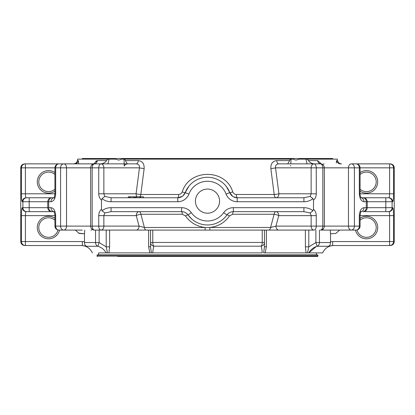<?xml version="1.0" encoding="UTF-8"?>
<svg xmlns="http://www.w3.org/2000/svg" width="415" height="415" viewBox="0 0 415 415"><rect width="100%" height="100%" fill="white"/><g stroke="black" fill="none" stroke-linecap="round" stroke-linejoin="round"><path stroke-width="0.62" d="M117.772 256.475L317.667 256.475L317.989 255.199L97.011 255.199L97.333 254.883L317.667 254.883L317.989 255.199M211.251 256.475L297.228 256.475L211.251 256.475M97.333 256.475L97.011 255.199M98.604 254.883L98.604 252.88L152.756 252.88L151.371 252.88L150.536 246.754L150.536 242.448A3.974 3.771 0 0 0 153.903 246.178A3.974 1.743 -90 0 1 152.767 242.448L262.233 242.448A3.974 1.743 90 0 1 261.097 246.178A3.974 3.771 0 0 0 264.464 242.448L264.464 246.754L263.629 252.88L322.652 252.88L307.536 252.88L308.796 246.852L305.388 246.852L306.073 252.88M316.396 254.883L316.396 252.88M262.244 252.88L152.756 252.88C153.042 249.524 153.42 247.293 153.903 246.178L261.097 246.178C261.58 247.293 261.964 249.529 262.244 252.88M108.927 252.88L109.612 246.852L106.204 246.852L107.464 252.88L98.604 252.88M95.549 230.086L95.549 242.552A3.974 3.569 90 0 0 97.878 246.277L99.118 242.552L106.204 246.852L106.204 230.086M339.709 230.086L332.757 230.086L339.709 230.086L335.745 233.479L330.522 233.764L330.226 230.086L324.11 230.086L351.282 230.086A3.974 3.128 -90 0 0 354.405 226.113L360.075 226.113A3.974 3.974 0 0 1 356.101 230.086L351.282 230.086L356.101 230.086A3.974 3.232 -90 0 0 359.328 226.113L359.328 215.624L393.56 215.624C393.55 210.753 393.254 208.102 392.673 207.676A3.974 3.937 90 0 1 388.731 211.65C389.301 211.858 389.592 213.186 389.602 215.624L389.602 245.535L332.654 245.535L328.457 246.277L317.122 246.277A3.974 3.569 -90 0 0 319.451 242.552L315.882 242.552L317.122 246.277C313.475 247.376 310.705 249.581 308.812 252.88L316.163 246.609M322.564 229.428A3.974 2.812 90 0 0 324.11 230.086L320.375 230.086A3.974 3.974 0 0 0 324.348 226.113L322.829 226.113A3.974 2.454 90 0 1 320.375 230.086M305.388 246.852L305.388 230.086L278.75 230.086L313.953 230.086A3.974 2.812 90 0 1 311.141 226.113L316.266 226.113A3.974 2.314 90 0 1 313.953 230.086M150.536 230.086L150.536 242.448L152.767 242.448L152.767 230.086L209.845 230.086L205.155 230.086L205.083 227.472C196.803 226.486 190.267 222.637 185.469 215.93L182.32 214.265L140.893 214.265A3.974 1.945 90 0 0 139.061 211.65A3.974 2.812 -90 0 0 136.25 215.624A3.974 0.996 165 0 1 140.893 214.265L144.394 227.472L209.917 227.472L209.845 230.086L268.811 230.086A3.974 1.909 90 0 0 270.606 227.472L274.108 214.265A3.974 0.996 -165 0 1 278.75 215.624A3.974 2.812 90 0 0 275.939 211.65A3.974 1.945 -90 0 0 274.108 214.265L232.68 214.265L229.531 215.93C224.748 222.627 218.212 226.476 209.917 227.472L270.606 227.472L275.944 226.113A3.974 2.812 90 0 0 278.75 230.086L264.464 230.086L264.464 246.754L266.389 246.754L265.195 252.88M150.536 246.702L148.612 246.754L148.612 230.086L146.189 230.086L205.155 230.086M58.899 230.086A3.974 3.232 -90 0 1 55.672 226.113L54.925 226.113A3.974 3.974 0 0 0 58.899 230.086L63.718 230.086A3.974 2.812 -90 0 0 66.53 226.113L98.734 226.113A3.974 2.314 90 0 0 101.047 230.086L94.625 230.086L101.047 230.086A3.974 2.812 -90 0 0 103.859 226.113L139.056 226.113L144.394 227.472A3.974 1.909 90 0 0 146.189 230.086L109.612 230.086L109.612 246.852M101.047 230.086L136.25 230.086A3.974 2.812 90 0 0 139.056 226.113L136.25 215.624L103.859 215.624L104.829 212.962L111.09 211.65L181.625 211.65C184.312 211.728 186.47 212.838 188.094 214.98L191.844 219.11M54.925 226.113L54.925 215.624L55.672 215.624L55.672 226.113L60.595 226.113A3.974 3.128 90 0 0 63.718 230.086L82.289 230.086M264.464 242.448L262.233 242.448L262.233 230.086L264.464 230.086M320.899 230.086L332.711 230.086M361.18 211.598A3.974 3.33 -90 0 0 363.991 207.676C361.242 208.071 359.691 210.721 359.328 215.624M361.138 211.65L359.976 211.65M388.731 211.65L362.918 211.65A3.974 3.377 90 0 0 366.295 207.676L367.249 207.676C367.01 210.089 365.688 211.411 363.275 211.65M359.971 197.758L362.918 197.758A3.974 3.377 90 0 1 366.295 201.732L367.249 201.732C367.01 199.314 365.688 197.991 363.275 197.758L388.731 197.758A3.974 3.937 90 0 1 392.673 201.732C393.254 201.311 393.55 198.666 393.56 193.784L389.602 193.784C389.592 196.217 389.301 197.545 388.731 197.758L388.17 197.758A3.974 3.927 -90 0 1 392.102 201.732L392.673 201.732M393.56 193.784L393.56 167.842A3.974 3.958 -90 0 0 389.602 163.868L389.602 193.784L359.328 193.784C359.681 198.676 361.237 201.327 363.991 201.732A3.974 3.33 -90 0 0 361.175 197.805M361.138 197.758L362.918 197.758M389.602 163.868L356.101 163.868A3.974 3.232 90 0 1 359.328 167.842L360.075 167.842A3.974 3.974 0 0 0 356.101 163.868L351.282 163.868A3.974 2.812 90 0 0 348.47 167.842L354.405 167.842A3.974 3.128 -90 0 0 351.282 163.868L390.515 163.873C392.803 164.216 394.048 165.538 394.25 167.842L394.25 241.561C394.048 243.864 392.803 245.187 390.515 245.53L389.602 245.535A3.974 3.958 -90 0 0 393.56 241.561L332.654 241.561L332.654 245.535L390.292 245.535M55.672 215.624C55.32 210.727 53.763 208.081 51.009 207.676A3.974 3.33 90 0 0 53.826 211.603M52.425 211.65L53.862 211.65M52.083 211.65A3.974 3.377 90 0 1 48.705 207.676L47.751 207.676L47.751 201.732C47.99 199.314 49.312 197.991 51.725 197.758L26.83 197.758L29.185 197.758L29.185 201.732L51.009 201.732C53.758 201.332 55.309 198.686 55.672 193.784L21.44 193.784C21.45 198.655 21.746 201.306 22.327 201.732A3.974 3.937 -90 0 1 26.27 197.758L26.83 197.758L26.27 197.758C25.699 197.545 25.408 196.222 25.398 193.784L25.398 163.868A3.974 3.958 90 0 0 21.44 167.842L55.672 167.842A3.974 3.232 -90 0 1 58.899 163.868L63.718 163.868A3.974 3.128 90 0 0 60.595 167.842L66.53 167.842A3.974 2.812 -90 0 0 63.718 163.868L100.171 163.868C102.951 163.8 105.073 162.706 106.546 160.584L97.375 160.584L93.655 163.868L100.171 163.868M51.725 197.758L53.862 197.758M53.82 197.805A3.974 3.33 90 0 0 51.009 201.732M54.339 211.65L26.27 211.65A3.974 3.937 -90 0 1 22.327 207.676C21.746 208.091 21.45 210.742 21.44 215.624L25.398 215.624C25.408 213.186 25.699 211.863 26.27 211.65L29.185 211.65L29.185 201.732L22.898 201.732A3.974 3.927 -90 0 1 26.83 197.758M144.15 168.532C144.337 163.738 142.381 161.093 138.294 160.584A3.974 2.117 -90 0 1 136.208 163.868L101.047 163.868A3.974 2.314 90 0 0 98.734 167.842L92.172 167.842L92.172 226.113A3.974 2.454 90 0 0 94.625 230.086A3.974 3.974 0 0 1 90.652 226.113L90.652 167.842L92.172 167.842A3.974 2.454 -90 0 1 94.625 163.868L101.047 163.868A3.974 2.812 90 0 1 103.859 167.842L139.456 167.842A3.974 0.508 -172.6 0 0 144.15 168.532L140.82 194.474A3.974 0.508 7.4 0 1 136.089 193.784A3.974 2.812 -90 0 0 137.075 196.803M98.734 215.624L103.859 215.624L103.859 226.113L98.734 226.113L98.734 215.624C98.801 212.947 99.725 210.81 101.499 209.207L102.095 210.862L104.829 212.962M182.32 214.265A3.974 0.737 90 0 0 181.625 211.65A7.947 7.947 0 0 1 188.094 214.98A23.842 23.842 0 0 0 226.906 214.98C228.53 212.838 230.688 211.728 233.375 211.65A7.947 7.947 0 0 0 226.906 214.98A3.974 0.794 35.5 0 1 229.531 215.93M185.469 215.93A3.974 0.794 144.5 0 1 188.094 214.98A7.947 7.947 0 0 0 181.625 211.65L181.625 207.676L111.09 207.676L111.09 211.65M303.91 211.65L310.171 212.962L312.905 210.862A11.241 7.947 180 0 0 303.91 207.676L303.91 211.65L233.375 211.65A7.947 7.947 0 0 0 226.906 214.98A23.842 23.842 0 0 1 188.094 214.98L191.331 212.672A19.868 19.868 0 0 0 223.669 212.672L226.906 214.98M232.68 214.265A3.974 0.737 90 0 1 233.375 211.65L233.375 207.676A11.921 11.921 0 0 0 223.669 212.672M312.905 210.862L313.501 209.207C315.281 210.799 316.204 212.937 316.266 215.624L311.141 215.624L311.141 226.113L275.944 226.113L278.75 215.624L311.141 215.624L310.171 212.962M195.434 201.119A12.066 12.066 0 0 1 213.533 190.672A12.066 12.066 0 0 1 213.533 211.572A12.066 12.066 0 0 1 195.434 201.119M102.095 198.546L101.499 200.196C99.719 198.609 98.796 196.471 98.734 193.784L103.859 193.784L104.829 196.44L111.09 197.758L111.09 201.732A11.241 7.947 0 0 1 102.095 198.546L104.829 196.44M101.499 209.207L101.499 200.196M313.501 209.207L313.501 200.196L312.905 198.546L310.171 196.44L303.91 197.758L237.209 197.758L233.458 196.819M312.905 198.546A11.241 7.947 0 0 1 303.91 201.732L303.91 197.758M276.1 197.758A3.974 2.812 90 0 0 278.911 193.784A3.974 0.508 -7.4 0 1 274.18 194.474A3.974 1.945 -90 0 0 276.1 197.758M310.171 196.44L311.141 193.784L278.911 193.784L275.544 167.842C275.269 165.393 276.349 164.07 278.792 163.868A3.974 2.117 90 0 1 276.706 160.584C272.624 161.082 270.668 163.733 270.85 168.532A3.974 0.508 172.6 0 0 275.544 167.842L311.141 167.842L311.141 193.784L316.266 193.784C316.199 196.461 315.276 198.598 313.501 200.196M232.706 196.362L229.78 192.638A7.947 7.947 0 0 0 237.209 197.758A3.974 0.846 -90 0 1 236.379 194.474C234.651 194.381 233.448 193.525 232.763 191.912A3.974 0.394 -20.9 0 1 229.78 192.638A23.842 23.842 0 0 0 185.22 192.638L182.859 195.932M182.304 196.352L177.791 197.758A7.947 7.947 0 0 0 185.22 192.638L188.742 186.413M232.763 191.912C225.802 168.516 189.152 168.573 182.237 191.912C181.547 193.53 180.343 194.381 178.621 194.474A3.974 0.846 -90 0 1 177.791 197.758L111.09 197.758M293.203 163.868L320.375 163.868A3.974 2.454 90 0 1 322.829 167.842L324.348 167.842A3.974 3.974 0 0 0 320.375 163.868L313.953 163.868A3.974 2.314 90 0 1 316.266 167.842L311.141 167.842A3.974 2.812 90 0 1 313.953 163.868L278.792 163.868M303.91 201.732L237.209 201.732A11.921 11.921 0 0 1 226.066 194.054L229.78 192.638L226.268 186.418M143.455 197.758L143.455 196.803L140.457 196.803L140.457 197.758M128.297 197.758L128.297 196.803L133.796 196.803L133.796 197.758M129.371 196.803L129.371 197.758M130.165 196.803L130.165 197.758M134.47 197.758L134.47 196.803L139.969 196.803L139.969 197.758M135.544 196.803L135.544 197.758M136.343 196.803L136.343 197.758M139.969 197.104A3.974 1.945 90 0 0 140.82 194.474L178.621 194.474M124.225 165.507L124.012 159.132L124.51 159.132L127.312 163.868L136.208 163.868C138.646 164.065 139.731 165.388 139.456 167.842L136.089 193.784L103.859 193.784L103.859 167.842L98.734 167.842L98.734 193.784M351.282 230.086A3.974 2.812 -90 0 1 348.47 226.113L354.405 226.113L354.405 167.842L359.328 167.842L359.328 193.784M236.379 194.474L274.18 194.474L270.85 168.532M182.237 191.912A3.974 0.394 -159.1 0 0 185.22 192.638L188.934 194.054A19.868 19.868 0 0 1 226.066 194.054M53.717 211.494C54.365 212.138 54.77 213.518 54.925 215.624L25.398 215.624L25.398 241.561L21.44 241.561A3.974 3.958 90 0 0 25.398 245.535L24.485 245.53C22.197 245.187 20.952 243.864 20.75 241.561L20.75 167.842C20.952 165.538 22.197 164.221 24.485 163.873L94.065 163.868A3.974 3.367 90 0 0 97.375 160.584L95.709 161.191M308.796 230.086L308.796 246.852L315.882 242.552L315.882 230.086M55.024 197.758L26.27 197.758M55.672 193.784L55.672 167.842L60.595 167.842L60.595 226.113L66.53 226.113L66.53 167.842L90.652 167.842A3.974 3.974 0 0 1 94.625 163.868L127.312 163.868C125.055 164.506 124.018 165.258 124.204 166.114M124.51 159.132L290.49 159.132L287.688 163.868M148.612 246.754L149.805 252.88M84.774 230.086L84.478 233.764L79.26 233.479L75.297 230.086L82.243 230.086M78.627 233.199L84.478 233.764L84.463 242.552C84.603 244.57 85.293 245.81 86.543 246.277L82.346 245.535L82.346 241.561L84.478 241.706M24.708 245.535L82.346 245.535L25.398 245.535L25.398 241.561L82.346 241.561M106.188 252.88C104.3 249.586 101.53 247.382 97.878 246.277L86.543 246.277M25.398 163.868L74.467 163.868A3.974 3.948 -90 0 0 78.352 160.584L77.434 160.584C76.92 162.623 75.618 163.718 73.522 163.868M78.668 163.868L78.352 160.584M330.522 233.764L330.537 242.552C330.397 244.57 329.707 245.81 328.457 246.277M330.522 241.706L332.654 241.561M340.533 163.868A3.974 3.948 90 0 1 336.648 160.584L336.295 162.965M321.345 163.868L317.625 160.584A3.974 3.367 -90 0 0 320.935 163.868L320.442 163.826M307.095 163.868L305.902 159.132L307.318 159.132L308.454 160.584C309.927 162.706 312.049 163.8 314.829 163.868L320.489 163.868M77.434 160.584L77.693 159.132L109.098 159.132L107.9 163.868M107.682 159.132L106.546 160.584M290.49 159.132L290.988 159.132L290.842 163.868M290.988 159.132L293.27 159.132L295.822 160.117L299.537 159.132L305.902 159.132M109.098 159.132L115.463 159.132L118.799 160.117L121.73 159.132L124.012 159.132M307.318 159.132L337.307 159.132L337.566 160.584C338.08 162.623 339.382 163.718 341.478 163.868M333.66 245.535C328.509 245.779 324.841 248.227 322.652 252.88M92.348 252.88C90.148 248.217 86.476 245.768 81.34 245.535M22.327 207.676L22.898 207.676A3.974 3.927 -90 0 0 26.83 211.65L26.27 211.65M21.44 215.624L21.44 241.561L20.75 241.561L20.75 167.842L21.44 167.842L21.44 193.784M336.363 161.207L336.648 160.584L337.566 160.584M82.326 159.132L82.326 158.525L332.674 158.525L332.674 159.132M360.075 172.578A11.262 11.262 0 0 1 377.209 178.523A11.262 11.262 0 0 1 360.075 191.144M360.075 174.471A9.763 9.763 0 0 1 375.601 178.46A9.763 9.763 0 0 1 360.075 189.25M360.075 218.259A11.262 11.262 0 0 1 377.712 227.534A11.262 11.262 0 0 1 355.479 230.086M360.075 220.152A9.763 9.763 0 0 1 376.177 226.725A9.763 9.763 0 0 1 368.089 237.167A9.763 9.763 0 0 1 356.999 229.983M59.521 230.086A11.262 11.262 0 0 1 48.55 238.807A11.262 11.262 0 0 1 37.791 224.204A11.262 11.262 0 0 1 54.925 218.259M58.001 229.983A9.763 9.763 0 0 1 48.55 237.307A9.763 9.763 0 0 1 39.399 224.142A9.763 9.763 0 0 1 54.925 220.152M54.925 191.144A11.262 11.262 0 0 1 37.791 178.523A11.262 11.262 0 0 1 54.925 172.578M54.925 189.25A9.763 9.763 0 0 1 39.399 178.46A9.763 9.763 0 0 1 54.925 174.471M97.011 256.154L317.989 256.154M99.118 230.086L99.118 242.552L84.463 242.552M363.991 207.676L366.295 207.676L366.295 201.732L363.991 201.732M385.815 211.65L385.815 201.732L367.249 201.732L367.249 207.676L392.673 207.676M388.17 211.65A3.974 3.927 -90 0 0 392.102 207.676L392.102 201.732L385.815 201.732L385.815 197.758M52.083 197.758A3.974 3.377 90 0 0 48.705 201.732L48.705 207.676L51.009 207.676M51.725 211.65C49.312 211.411 47.99 210.089 47.751 207.676L22.898 207.676L22.898 201.732L22.327 201.732M303.91 207.676L233.375 207.676M191.331 212.672A11.921 11.921 0 0 0 181.625 207.676M111.09 207.676A11.241 7.947 180 0 0 102.095 210.862M316.266 193.784L316.266 167.842L322.829 167.842L322.829 226.113L316.266 226.113L316.266 215.624M111.09 201.732L177.791 201.732A11.921 11.921 0 0 0 188.934 194.054M237.209 201.732L237.209 197.758M177.791 201.732L177.791 197.758M266.389 246.754L266.389 230.086M319.451 230.086L319.451 242.552L330.537 242.552M138.294 160.584L125.491 160.584M92.436 229.428A3.974 2.812 90 0 1 90.89 230.086M92.436 164.527A3.974 2.812 -90 0 0 90.89 163.868M324.11 163.868A3.974 2.812 90 0 0 322.564 164.527M324.348 167.842L348.47 167.842L348.47 226.113L324.348 226.113L324.348 167.842M289.509 160.584L276.706 160.584M394.25 241.561L393.56 241.561L393.56 215.624M360.661 197.758L361.283 197.903C360.531 197.172 359.878 194.459 360.075 193.784L360.075 167.842L394.25 167.842M317.625 160.584L308.454 160.584M360.075 226.113L360.075 215.624C360.365 213.077 360.77 211.702 361.283 211.5M53.717 197.913L54.339 197.758L53.717 197.903C54.194 197.805 54.598 196.43 54.925 193.784L54.925 167.842A3.974 3.974 0 0 1 58.899 163.868M94.553 163.826L94.065 163.868M124.303 165.808L125.091 164.708M290.77 166.01L290.567 165.528"/></g></svg>
